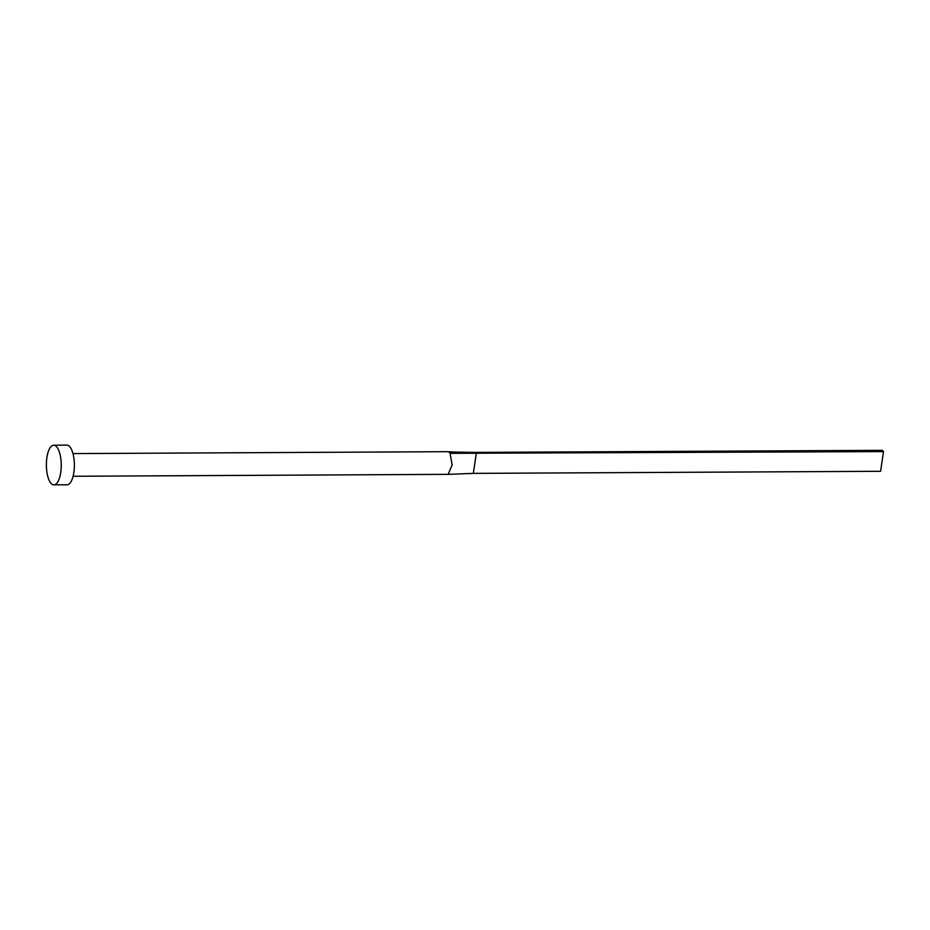 <?xml version="1.0" encoding="UTF-8"?>
<svg xmlns="http://www.w3.org/2000/svg" width="930" height="930" viewBox="0 0 930 930"><rect width="100%" height="100%" fill="white"/><g stroke="black" fill="none" stroke-linecap="round" stroke-linejoin="round"><path stroke-width="1.4" d="M72.993 453.596L447.865 451.689A11.334 4.243 89.7 0 1 448.028 451.701A11.334 4.243 89.7 0 1 448.83 451.98A11.334 4.243 89.7 0 1 449.481 452.526A11.334 4.243 89.7 0 1 450.085 453.329L452.12 464.954L448.19 474.347L73.11 476.276M53.708 445.203L66.844 445.133A19.832 7.428 89.7 0 1 69.657 446.586A19.832 7.428 89.7 0 1 74.261 468.743A19.832 7.428 89.7 0 1 67.053 484.797L53.917 484.867A19.832 7.428 89.7 0 1 51.092 483.414A19.832 7.428 89.7 0 1 46.5 461.257A19.832 7.428 89.7 0 1 53.708 445.203A19.832 7.428 89.7 0 1 56.521 446.656A19.832 7.428 89.7 0 1 61.124 468.813A19.832 7.428 89.7 0 1 53.917 484.867M448.83 451.98L475.067 452.41L476.253 453.689L473.335 473.382L448.19 474.347M450.085 453.329L883.5 451.608L880.594 471.301L473.335 473.382M883.5 451.608L882.314 450.329L475.067 452.41M448.028 451.701L454.049 452.061"/></g></svg>

